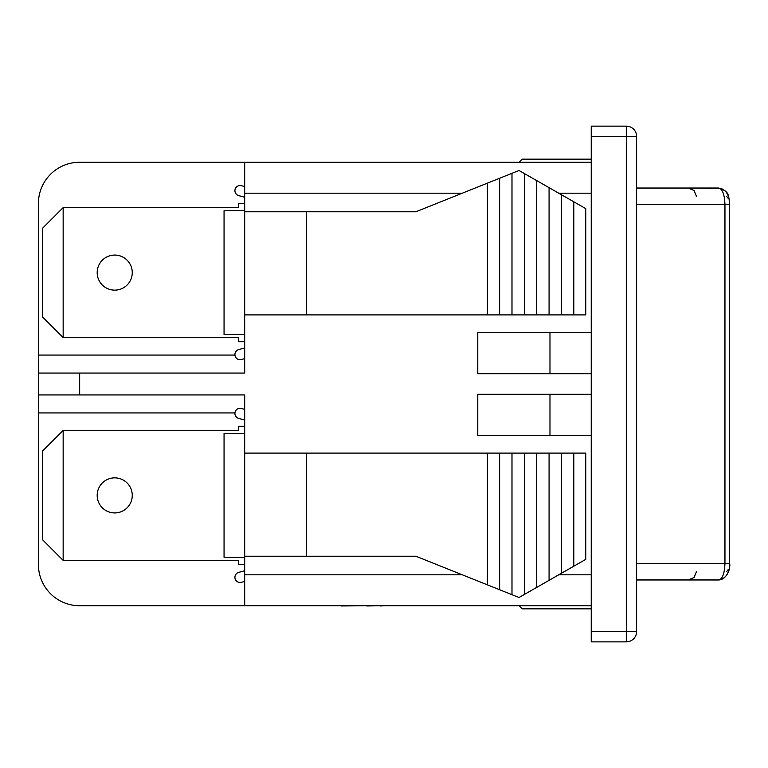 <?xml version="1.0" encoding="UTF-8"?>
<svg xmlns="http://www.w3.org/2000/svg" width="768" height="768" viewBox="0 0 768 768"><rect width="100%" height="100%" fill="white"/><g stroke="black" fill="none" stroke-linecap="round" stroke-linejoin="round"><path stroke-width="1.15" d="M728.39 569.318L726.595 571.718M729.59 204.538C728.63 193.315 728.515 191.53 718.742 188.035L636.614 188.035L718.742 188.035C722.477 188.976 724.55 194.477 724.954 204.538L729.6 204.538L729.6 563.462C730.723 565.315 728.083 579.61 718.742 579.965L636.614 579.965L718.742 579.965C727.949 578.611 730.493 567.84 729.59 563.462L724.954 563.462C724.55 573.504 722.477 579.005 718.742 579.965L688.186 579.965L694.07 577.507L696.442 571.718M728.362 196.013L725.856 191.376L721.354 188.429L688.186 188.035L694.07 190.493L696.442 196.282M726.595 196.282L728.371 198.624M238.742 349.565L244.685 347.971L238.742 349.565A5.155 5.155 0 0 0 235.094 355.882A5.155 5.155 0 0 0 241.411 359.53L244.685 358.656M244.685 203.501L238.493 203.501L238.493 207.629L63.158 207.629L63.158 337.584L238.493 337.584L238.493 341.712L244.685 341.712M241.411 185.683L244.685 186.566L241.411 185.683A5.155 5.155 0 0 0 235.094 189.331A5.155 5.155 0 0 0 238.742 195.648L244.685 197.242M114.72 290.141A17.53 17.53 0 0 0 129.907 263.837A17.53 17.53 0 0 0 99.542 263.837A17.53 17.53 0 0 0 114.72 290.141M63.158 337.584L42.528 316.954L42.528 228.259L63.158 207.629M234.941 355.056L38.4 355.056L38.4 203.501A41.261 41.261 0 0 1 79.661 162.25L244.685 162.25L244.685 373.066L38.4 373.066L38.4 564.499A41.261 41.261 0 0 0 79.661 605.75L591.235 605.75M238.742 418.435L244.685 420.029L238.742 418.435A5.155 5.155 0 0 1 235.094 412.118A5.155 5.155 0 0 1 241.411 408.47L244.685 409.344M241.411 582.317L244.685 581.434L241.411 582.317A5.155 5.155 0 0 1 235.094 578.669A5.155 5.155 0 0 1 238.742 572.352L244.685 570.758M244.685 564.499L238.493 564.499L238.493 560.371L63.158 560.371L63.158 430.416L238.493 430.416L238.493 426.288L244.685 426.288M114.72 477.859A17.53 17.53 0 0 1 129.907 504.163A17.53 17.53 0 0 1 99.542 504.163A17.53 17.53 0 0 1 114.72 477.859M63.158 430.416L42.528 451.046L42.528 539.741L63.158 560.371M38.4 394.934L244.685 394.934L244.685 605.75M244.685 210.72L224.054 210.72L224.054 334.493L244.685 334.493M244.685 433.507L224.054 433.507L224.054 557.28L244.685 557.28M470.39 605.75L422.237 605.75M341.328 605.75L314.707 605.75M366.806 605.75L341.328 605.962M380.563 605.75L366.806 605.962M384.442 605.75L380.563 605.962M489.475 605.75L475.738 605.75M573.792 201.792L573.792 314.899L585.754 314.899L585.754 208.627L519.034 170.496L415.901 211.757L244.685 211.757M591.235 631.536L626.304 631.536L626.304 641.856A10.31 10.31 0 0 0 636.614 631.536A10.31 10.31 0 0 1 626.304 641.856L591.235 641.856L591.235 126.144L626.304 126.144A10.31 10.31 0 0 1 636.614 136.464L626.304 136.464L626.304 631.536L636.614 631.536L636.614 136.464A10.31 10.31 0 0 0 626.304 126.144L626.304 136.464L591.235 136.464M573.792 314.899L549.072 314.899L549.072 187.661M561.437 314.899L561.437 194.726M549.072 314.899L536.717 314.899L536.717 180.595M536.717 314.899L524.352 314.899L524.352 173.539M524.352 314.899L499.632 314.899L499.632 178.262M499.632 314.899L487.402 314.899L487.402 183.158M487.402 314.899L306.566 314.899L306.566 211.757M306.566 314.899L244.685 314.899M511.987 314.899L511.987 173.318M477.782 435.571L477.782 394.31L549.984 394.31L549.984 435.571L477.782 435.571M477.782 373.69L477.782 332.429L549.984 332.429L549.984 373.69L477.782 373.69M244.685 556.243L415.901 556.243L519.034 597.504L585.754 559.373L585.754 453.101L573.792 453.101L573.792 566.208M573.792 453.101L561.437 453.101L561.437 573.274M561.437 453.101L549.072 453.101L549.072 580.339M549.072 453.101L524.352 453.101L524.352 594.461M524.352 453.101L511.987 453.101L511.987 594.682M536.717 453.101L536.717 587.405M511.987 453.101L499.632 453.101L499.632 589.738M499.632 453.101L487.402 453.101L487.402 584.842M487.402 453.101L306.566 453.101L306.566 556.243M306.566 453.101L244.685 453.101M591.235 435.571L549.984 435.571M591.235 394.31L549.984 394.31M591.235 373.69L549.984 373.69M591.235 332.429L549.984 332.429M519.034 605.75L522.134 608.851L591.235 608.851M519.034 162.25L522.134 159.149L591.235 159.149M244.685 162.25L591.235 162.25M38.4 355.056L38.4 373.066M234.941 412.944L38.4 412.944M636.614 204.538L724.954 204.538L724.954 563.462L636.614 563.462M244.685 193.19L462.307 193.19M558.749 193.19L591.235 193.19M79.661 394.934L79.661 373.066M244.685 574.81L462.307 574.81M558.749 574.81L591.235 574.81"/></g></svg>
